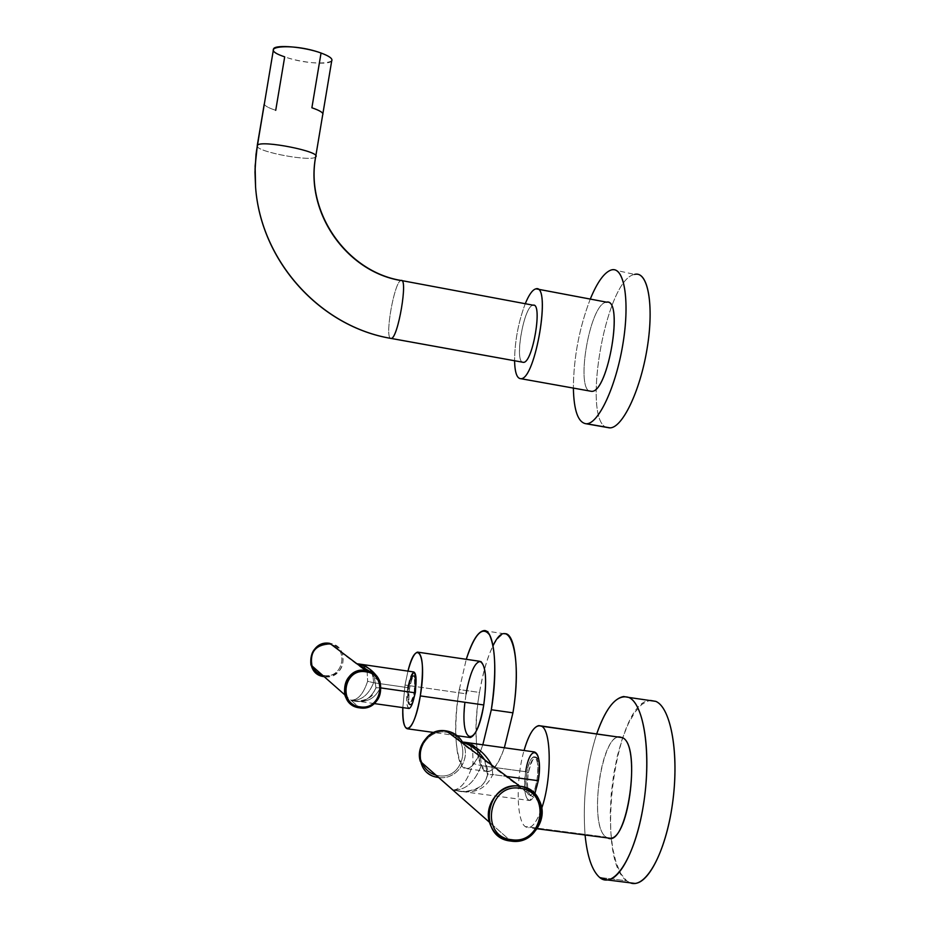 <?xml version="1.0" encoding="UTF-8"?>
<svg xmlns="http://www.w3.org/2000/svg" width="930" height="930" viewBox="0 0 930 930"><rect width="100%" height="100%" fill="white"/><g stroke="black" fill="none" stroke-linecap="round" stroke-linejoin="round"><path stroke-width="0.7" stroke-dasharray="4.65 3.49" d="M585.075 835C582.494 800.091 586.377 766.355 596.735 733.805C586.377 766.355 582.494 800.091 585.075 835M622.298 737.63C603.14 725.214 586.876 825.177 606.151 837.105L607.674 837.942L606.151 837.105L525.171 826.561L528.74 827.665C533.25 826.747 537.587 820.237 541.76 808.135C536.099 824.038 530.565 830.176 525.171 826.561C516.255 820.144 515.883 778.433 524.055 750.498C515.883 778.433 516.255 820.144 525.171 826.561L606.151 837.105C588.585 826.549 600.362 736.572 619.089 736.967M623.658 696.535L650.419 700.441C615.462 699.941 594.165 858.634 626.727 880.838L599.606 877.432L626.727 880.838L630.249 882.837L626.727 880.838L620.868 873.793L616.137 862.808L612.719 848.532L610.743 831.711L610.254 813.146L611.254 793.697L613.695 774.202L617.45 755.532L622.368 738.49L628.25 723.842L634.83 712.287L641.828 704.405L648.931 700.662L655.801 701.371M539.377 769.494C537.203 752.265 533.529 753.358 528.356 772.795C524.567 793.953 532.832 805.217 537.552 784.618C535.785 791.488 533.774 795.231 531.518 795.836C527.682 794.406 526.624 786.734 528.356 772.795C530.1 763.309 532.425 758.031 535.331 756.962C537.877 757.078 539.226 761.252 539.377 769.494M540.225 802.427L485.251 761.019C487.855 769.098 488.61 773.69 487.518 774.771C486.239 779.363 484.89 782.235 483.449 783.397C483.402 784.013 477.195 791.314 461.501 791.453L452.945 790.07L461.431 791.663L467.174 791.628L475.637 789.547L480.868 786.466L485.204 781.607L487.518 774.771L492.784 774.551L491.738 765.111L492.784 774.551L506.838 776.457L492.784 774.551C486.564 787.942 476.137 793.569 461.501 791.453L529.6 800.521L534.808 793.86C528.414 810.39 521.765 793.43 525.671 771.714L481.24 765.657C474.649 782.49 465.221 790.628 452.945 790.07L510.849 841.069L452.945 790.07L461.501 791.453C476.137 793.569 486.564 787.942 492.784 774.551L487.518 774.771L484.553 759.705L487.68 774.946L485.204 781.607L480.868 786.466L475.637 789.547L464.303 791.767L452.945 790.07L438.611 777.445L438.542 775.678C465.523 780.351 472.986 734.898 445.691 732.166L446.261 730.922L445.691 732.166C429.823 729.26 415.385 748.232 422.255 763.065C415.385 748.232 429.823 729.26 445.691 732.166C472.986 734.898 465.523 780.351 438.542 775.678L435.984 775.167L438.542 775.678L438.611 777.445C429.369 775.783 423.255 770.424 420.29 761.345M536.994 779.793C541.248 755.055 530.565 748.15 526.903 772.598C522.637 796.615 533.123 804.81 536.994 779.793C538.714 765.762 537.668 758.09 533.867 756.764C530.96 757.822 528.635 763.1 526.903 772.598L528.356 772.795L526.903 772.598C525.171 786.536 526.217 794.208 530.042 795.638C532.925 794.604 535.25 789.314 536.994 779.793L538.412 779.979L536.994 779.793M529.6 800.521C524.811 798.719 523.497 789.128 525.671 771.714C527.833 759.857 530.739 753.265 534.366 751.928M452.945 790.07C461.059 789.489 467.755 780.642 473.033 763.518L472.754 751.591C471.115 746.337 468.674 743.256 465.407 742.338C468.674 743.256 471.115 746.337 472.754 751.603L473.033 763.518L481.24 765.657L473.033 763.518C467.755 780.642 461.059 789.489 452.945 790.07C465.221 790.628 474.649 782.49 481.24 765.657C480.938 751.428 475.846 743.698 465.976 742.454C475.846 743.698 480.938 751.428 481.24 765.657L525.671 771.714M438.611 777.445C456.595 780.654 471.963 758.066 462.582 742.326L463.733 744.802C470.638 760.566 455.444 780.386 438.611 777.445L438.565 777.434M483.681 630.645L504.42 633.772C494.249 637.55 485.937 657.103 479.496 692.455C472.673 732.143 476.613 773.435 488.076 771.609C493.435 770.831 498.864 762.879 504.351 747.767C486.03 801.509 468.174 754.602 479.496 692.455L459.315 689.548L466.267 659.312L459.315 689.548C452.48 729.329 455.979 770.644 467.011 768.75C472.161 767.936 477.439 759.95 482.821 744.779C464.826 798.707 448.004 751.824 459.315 689.548L479.496 692.455C482.786 672.913 487.308 657.336 493.051 645.734M470.313 737.548C464 734.619 462.582 720.041 466.081 693.815L405.027 685.038L402.818 707.614L405.027 685.038L407.956 671.123L405.027 685.038L466.081 693.815L464.93 702.278M466.081 693.815C469.673 674.169 474.149 663.323 479.531 661.265M416.094 679.47C414.42 672.925 412.246 675.866 409.584 688.281C407.991 703.231 409.13 707.707 412.99 701.72L410.63 704.963C408.549 703.929 408.2 698.372 409.584 688.281C410.955 680.725 412.548 676.552 414.35 675.738L416.094 679.47M415.036 692.804C411.293 716.437 403.783 710.439 407.793 687.642L373.616 682.736C368.385 695.338 360.805 701.15 350.889 700.162L359.608 707.846L350.889 700.162L355.632 700.941C366.978 702.824 375.185 698.453 380.231 687.828L375.941 687.758L374.36 677.47L370.466 671.774L374.36 677.47L376.011 687.84C370.198 699.86 361.828 703.963 350.889 700.162L324.233 676.691C345.193 680.504 350.97 645.653 329.766 643.351L329.418 644.292C315.491 645.188 309.829 652.535 312.422 666.31C309.829 652.535 315.491 645.188 329.418 644.292C349.262 646.443 343.856 679.051 324.245 675.482L322.396 675.099L324.245 675.482L324.233 676.691C317.514 675.424 313.084 671.53 310.934 664.996M414.257 692.257C415.373 672.274 413.432 670.89 408.456 688.119C407.305 708.067 409.235 709.451 414.257 692.257C415.64 682.12 415.292 676.552 413.222 675.575C411.42 676.389 409.828 680.562 408.456 688.119L409.584 688.281L408.456 688.119C407.073 698.209 407.421 703.766 409.502 704.801C411.293 704.022 412.885 699.837 414.257 692.257L415.106 692.373L414.257 692.257M380.231 687.828L381.288 687.979L380.231 687.828L379.277 680.121L380.231 687.828C375.185 698.453 366.978 702.824 355.632 700.941L350.889 700.162C361.828 703.963 370.198 699.86 376.011 687.84L380.231 687.828M409.084 708.497C406.491 707.195 406.061 700.244 407.793 687.642C409.502 678.202 411.478 672.971 413.745 671.96M324.233 676.691L324.245 675.482C343.856 679.051 349.262 646.443 329.418 644.292L329.766 643.351C335.788 644.455 340.02 647.815 342.473 653.441C345.018 668.007 338.939 675.75 324.233 676.691L350.889 700.162C357.771 700.383 363.351 694.094 367.617 681.283L367.199 672.076C365.548 667.519 363.13 664.869 359.968 664.136C363.13 664.869 365.548 667.519 367.199 672.076L367.617 681.283L373.616 682.736L367.617 681.283C363.351 694.094 357.771 700.383 350.889 700.162C360.805 701.15 368.385 695.338 373.616 682.736C373.104 671.344 368.582 665.148 360.061 664.16C368.582 665.148 373.104 671.344 373.616 682.736L407.793 687.642M606.093 302.273C589.283 304.04 574.566 393.96 591.527 391.344C574.566 393.96 589.283 304.04 606.093 302.273L535.587 288.939L606.732 302.18M525.264 303.715C518.347 322.152 514.778 341.171 514.569 360.759C514.778 341.171 518.347 322.152 525.264 303.715M522.451 362.165C514.383 359.457 524.183 306.028 532.902 305.249C523.474 306.261 513.872 364.7 523.52 362.363M634.609 274.397C604.558 279.256 579.902 429.986 609.58 427.881C579.902 429.986 604.558 279.256 634.609 274.397L612.917 269.677M257.18 146.37C258.761 152.334 311.969 161.948 315.607 156.961L322.629 114.96L315.607 156.961C311.91 162.006 258.017 152.16 257.133 146.254L257.273 145.371M331.696 60.973C329.197 65.321 301.215 62.833 284.696 56.846C277.977 54.463 274.187 52.243 273.327 50.162M264.248 104.253C265.143 106.067 268.968 108.089 275.722 110.31C268.782 108.031 264.945 105.962 264.201 104.125M275.722 110.31L284.696 56.846C312.84 67.123 351.226 63.507 321.048 53.022M322.884 113.681L322.629 114.96M390.472 338.311C384.695 335.963 394.425 281.767 400.877 280.535L401.086 280.465M315.654 156.914L315.607 156.961C305.098 212.552 346.367 271.653 400.877 280.535C394.401 281.778 384.66 336.207 390.507 338.334M532.902 305.249L400.877 280.535L533.192 305.203M590.271 299.076C579.274 327.86 573.636 357.539 573.368 388.101C573.636 357.539 579.274 327.86 590.271 299.076M537.087 828.758L528.74 827.665M465.976 742.454L470.382 745.883L472.754 751.603L463.733 744.802M535.331 756.962L533.867 756.764M531.518 795.836L530.042 795.638M488.076 771.609L467.011 768.75M457.188 735.723L434.252 732.538M374.279 703.58L355.632 700.941C366.141 701.499 372.837 695.349 372.291 695.187L375.941 687.758L374.36 677.47L379.998 681.713M360.061 664.16L364.537 666.961L367.199 672.076L342.473 653.441M414.35 675.738L413.222 675.575M410.63 704.963L409.502 704.801"/><path stroke-width="1.4" d="M628.831 697.442C644.106 703.673 651.686 754.718 643.316 805.694C635.155 856.821 613.916 889.905 599.606 877.432C592.061 870.689 587.225 856.542 585.075 835C587.225 856.542 592.061 870.689 599.606 877.432L607.627 879.989C622.53 878.815 639.875 839.499 645.129 792.511C650.535 745.546 642.642 703.312 628.831 697.442L623.658 696.535C613.742 698.349 604.767 710.776 596.735 733.805C606.604 705.998 617.299 693.873 628.831 697.442L655.801 701.371C671.053 707.532 679.435 754.567 672.483 803.787C665.717 853.101 645.618 889.22 630.249 882.837L635.085 883.442C650.547 882.338 668.286 843.208 673.413 796.359C678.691 749.522 670.193 707.323 655.801 701.371L628.831 697.442M607.674 837.942C627.157 848.567 642.177 744.918 622.298 737.63C640.677 743.965 629.447 839.116 610.231 838.267L607.674 837.942M650.419 700.441L655.801 701.371M541.76 808.135C551.909 779.235 551.513 730.317 541.562 726.214L622.298 737.63L541.562 726.214C551.513 730.317 551.909 779.235 541.76 808.135M524.055 750.498C529.565 731.933 535.401 723.842 541.562 726.214L538.749 725.609C533.378 726.935 528.484 735.235 524.055 750.498M538.482 779.991L539.377 769.494L538.482 779.991M538.749 725.609L622.298 737.63M511.581 839.697C479.427 836.849 488.308 782.746 519.986 788.303C551.92 791.337 543.178 844.998 511.581 839.697C543.178 844.998 551.92 791.337 519.986 788.303L519.812 786.21L460.862 741.896C470.313 744.233 478.218 750.173 484.553 759.705C478.218 750.173 470.313 744.233 460.862 741.896L519.812 786.21C501.282 782.979 483.6 803.857 489.424 822.236C492.888 832.92 500.026 839.197 510.849 841.069C530.53 844.405 548.293 820.946 540.225 802.427C536.308 793.267 529.507 787.861 519.812 786.21C553.908 789.454 544.573 846.719 510.849 841.069L511.581 839.697L510.849 841.069C476.52 838.035 485.995 780.258 519.812 786.21L519.986 788.303C488.308 782.746 479.427 836.849 511.581 839.697M435.984 775.167C429.579 773.295 424.998 769.273 422.255 763.065C424.998 769.273 429.579 773.295 435.984 775.167M489.424 822.236L420.29 761.345C415.315 745.709 430.416 728.085 446.261 730.922L460.862 741.896L465.976 742.454L460.862 741.896C474.381 744.453 484.67 752.196 491.738 765.111C484.67 752.196 474.381 744.453 460.862 741.896L465.407 742.338L460.862 741.896L446.261 730.922C417.372 725.714 409.27 774.609 438.565 777.434M465.976 742.454L534.366 751.928C539.121 753.567 540.435 763.158 538.296 780.712L534.808 793.86L538.296 780.712L506.838 776.457L538.296 780.712C543.597 749.673 530.216 741.257 525.671 771.714M462.303 741.803C458.618 735.688 453.282 732.061 446.261 730.922C453.282 732.061 458.618 735.688 462.303 741.803M466.267 659.312C474.777 633.679 482.577 625.576 489.633 635.016C495.829 649.384 496.388 674.297 491.319 709.741L482.821 744.779L491.319 709.741L512.93 712.822L504.351 747.767L512.93 712.822L491.319 709.741C498.41 668.124 494.074 628.355 483.681 630.645C477.741 631.842 471.94 641.398 466.267 659.312M464.93 702.278C459.653 745.046 476.765 749.673 483.751 704.963C486.936 681.341 485.995 666.868 480.938 661.556C475.195 661.114 470.243 671.867 466.081 693.815M493.051 645.734C508.803 611.742 523.125 653.837 512.93 712.822C520.01 671.309 515.22 631.551 504.42 633.772M417.547 652.116L479.531 661.265C485.786 663.834 487.192 678.412 483.751 704.963L420.302 695.907C423.906 669.182 422.987 654.581 417.547 652.116C414.338 653 411.141 659.335 407.956 671.123C416.57 635.806 427.382 654.964 420.302 695.907C414.548 732.77 401.516 740.129 402.818 707.614C402.632 721.471 404.294 728.562 407.793 728.853C412.478 726.842 416.652 715.856 420.302 695.907L483.751 704.963C480.089 724.772 475.614 735.642 470.313 737.548L457.188 735.723M415.396 692.42L416.094 679.47L415.396 692.42L412.99 701.72L415.396 692.42M360.015 706.835C337.73 704.568 343.833 667.74 365.816 671.797C388.008 674.145 381.951 710.776 360.015 706.835C381.951 710.776 388.008 674.145 365.816 671.797L365.804 670.437L356.922 663.764L370.466 671.774L356.922 663.764L365.804 670.437C350.331 671.076 343.31 679.191 344.739 694.78C347.146 702.104 352.098 706.463 359.608 707.846C376.046 706.742 382.835 698.035 379.998 681.713C377.266 675.413 372.535 671.658 365.804 670.437C389.496 672.96 383.032 712.055 359.608 707.846L360.015 706.835L359.608 707.846C335.811 705.44 342.333 666.101 365.804 670.437L365.816 671.797C343.833 667.74 337.73 704.568 360.015 706.835M322.396 675.099C317.735 673.704 314.41 670.774 312.422 666.31C314.41 670.774 317.735 673.704 322.396 675.099M344.739 694.78L310.934 664.996C309.644 651.093 315.921 643.874 329.766 643.351L356.922 663.764L360.061 664.16L356.922 663.764C366.583 665.473 374.034 670.925 379.277 680.121C374.034 670.925 366.583 665.473 356.922 663.764L359.968 664.136L356.922 663.764L329.766 643.351C308.795 639.433 302.936 674.424 324.198 676.68M407.793 687.642C414.001 666.101 416.419 667.821 415.036 692.804C413.315 702.29 411.327 707.521 409.084 708.497L374.279 703.58M381.288 687.979L415.036 692.804L381.288 687.979M360.061 664.16L413.745 671.96C416.326 673.181 416.756 680.121 415.036 692.804M535.587 288.939C532.309 290.009 528.868 294.938 525.264 303.715C528.868 294.938 532.309 290.009 535.587 288.939C551.734 282.197 535.703 379.917 520.847 378.696L591.527 391.344L520.847 378.696C516.952 378.568 514.86 372.593 514.569 360.759C514.86 372.593 516.952 378.568 520.847 378.696L520.87 378.696C535.355 379.905 551.513 284.894 536.157 288.846L535.587 288.939M264.201 104.125L256.029 154.217L254.983 172.096L255.576 187.035C260.865 261.249 320.536 326.79 391.263 338.45L523.52 362.363C532.971 362.735 543.039 301.401 532.902 305.249M536.157 288.846L606.732 302.18C624.111 298.67 608.081 392.925 591.561 391.344C608.487 392.948 624.297 295.996 606.093 302.273M634.609 274.397C647.826 270.56 654.313 304.924 647.187 348.087C640.259 391.216 622.077 428.66 609.58 427.881L586.226 423.789L610.068 427.87C622.368 427.73 639.852 391.774 646.885 349.901C654.092 308.016 648.663 273.141 636.213 274.176M322.629 114.96L322.675 114.913C323.907 113.03 320.315 110.658 311.887 107.775L321.048 53.022C329.429 56.126 332.975 58.776 331.696 60.973L322.884 113.681M273.327 50.162L273.571 48.732C275.85 44.361 304.587 46.907 321.048 53.022C291.625 42.222 253.809 46.628 284.696 56.846L275.722 110.31M390.507 338.334L391.228 338.462C320.536 326.79 260.865 261.249 255.576 187.035L255.122 166.121L257.354 145.278C261.156 139.581 322.605 151.904 315.654 156.914C305.307 212.296 346.704 271.56 401.086 280.465C408.363 277.512 398.04 338.427 391.263 338.45L391.228 338.462C398.04 338.427 408.363 277.512 401.086 280.465L400.877 280.535C346.367 271.653 305.098 212.552 315.607 156.961L315.654 156.914C322.605 151.904 261.156 139.581 257.354 145.278L257.18 146.37M257.273 145.371L264.248 104.253M321.048 53.022L311.887 107.775C320.315 110.658 323.907 113.03 322.675 114.913L315.654 156.914M401.086 280.465L533.192 305.203C542.934 302.773 532.785 362.805 523.52 362.363L390.472 338.311M523.52 362.363L522.451 362.165M611.37 269.921C604.361 272.269 597.327 281.988 590.271 299.076C597.327 281.988 604.361 272.269 611.37 269.921C624.123 265.98 630.121 300.332 622.972 343.6C616.009 386.857 598.246 424.487 586.226 423.789C578.158 422.673 573.868 410.769 573.368 388.101C573.868 410.769 578.158 422.673 586.226 423.789L586.702 423.766C598.536 423.557 615.602 387.415 622.67 345.425C629.889 303.436 624.902 268.549 612.917 269.677L611.37 269.921M438.611 777.445L452.945 790.07M607.627 879.989L635.085 883.442M610.231 838.267L537.087 828.758M434.252 732.538L407.793 728.853M591.561 391.344L520.87 378.696M273.571 48.732L256.459 151.183L255.053 169.062L255.576 187.035C260.76 261.365 320.362 326.814 391.228 338.462L523.474 362.363M586.702 423.766L610.068 427.87"/></g></svg>
